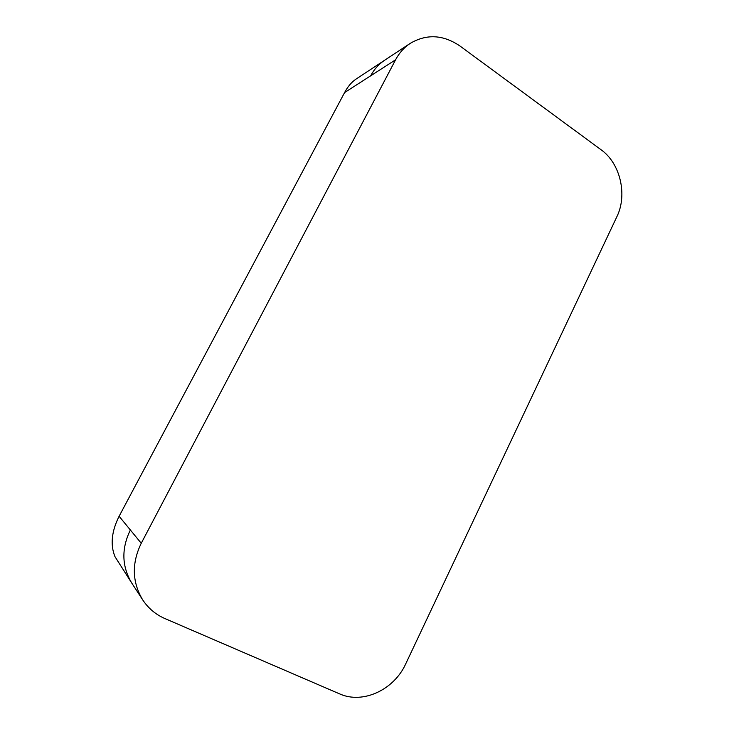 <?xml version="1.0" encoding="UTF-8"?>
<svg xmlns="http://www.w3.org/2000/svg" width="734" height="734" viewBox="0 0 734 734"><rect width="100%" height="100%" fill="white"/><g stroke="black" fill="none" stroke-linecap="round" stroke-linejoin="round"><path stroke-width="1.1" d="M114.981 556.666L131.744 583.053C121.752 566.345 121.293 548.665 130.368 529.985L119.11 516.268C111.55 531.388 110.173 544.857 114.981 556.666M410.269 43.352C404.14 47.426 399.25 52.903 395.58 59.793L141.249 543.261C131.588 563.235 132.074 582.108 142.699 599.871C148.277 608.293 155.691 614.532 164.921 618.569L339.53 693.85C362.89 704.475 394.094 689.767 405.728 663.848L616.854 216.75C627.643 194.932 620.377 163.416 601.091 149.764L460.08 46.095C443.29 34.636 426.683 33.727 410.269 43.352L356.045 79.079C351.586 82.098 347.769 86.603 344.585 92.576L119.11 516.268M384.607 60.261C378.79 64.133 374.129 69.317 370.652 75.822L344.585 92.576M395.58 59.793L370.652 75.822M141.249 543.261L130.368 529.994M142.699 599.871L131.753 583.053"/></g></svg>
